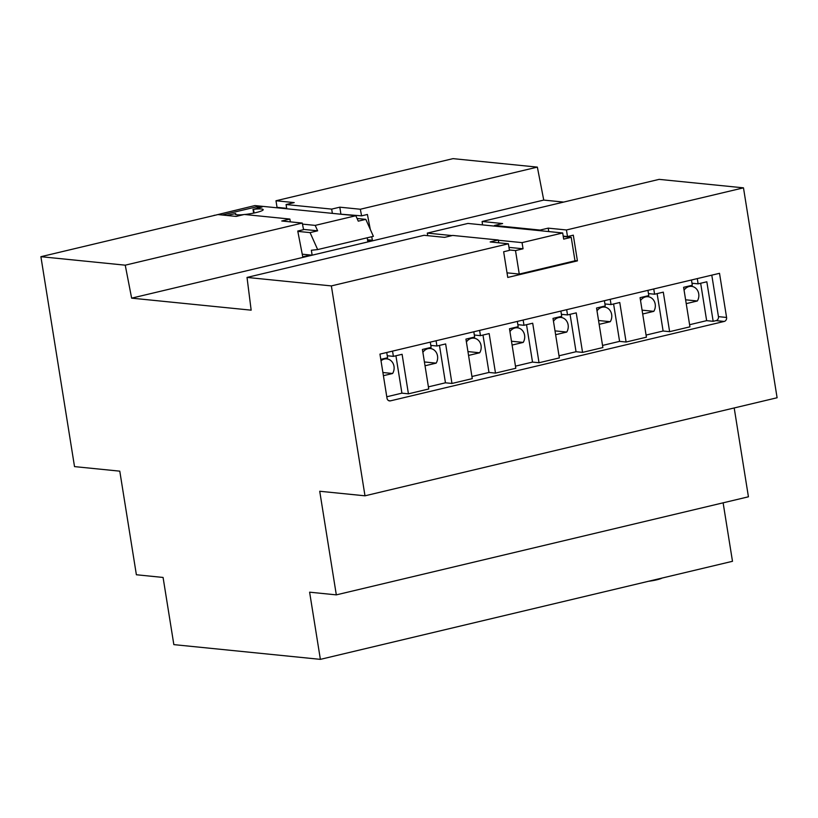 <?xml version="1.0" encoding="UTF-8"?>
<svg xmlns="http://www.w3.org/2000/svg" width="818" height="818" viewBox="0 0 818 818"><rect width="100%" height="100%" fill="white"/><g stroke="black" fill="none" stroke-linecap="round" stroke-linejoin="round"><path stroke-width="1.23" d="M74.52 466.608L119.786 471.158L136.381 574.757L163.079 577.447L173.845 644.625L320.38 659.359L309.613 592.181L336.321 594.87L319.726 491.26L364.992 495.81L331.362 285.911L247.026 277.425L251.157 310.165L131.637 298.151L125.236 265.175L40.9 256.699L74.52 466.608M743.48 187.843L566.445 229.97L548.213 228.14L540.085 230.073L494.491 225.482L502.62 223.549L482.109 221.494L659.144 179.367L743.48 187.843L777.1 397.752L364.992 495.81M563.653 202.087L543.745 200.083L537.354 167.117L453.008 158.641L275.983 200.758L277.036 207.353L286.699 208.324M290.329 221.852L289.889 219.06L244.296 214.469L236.167 216.412L217.936 214.572L40.9 256.699M336.321 594.87L748.429 496.802L734.196 407.957M320.38 659.359L732.488 561.301L723.122 502.825M247.026 277.425L424.061 235.298L444.573 237.363L452.702 235.431L498.295 240.011L490.166 241.944L508.397 243.784L509.45 250.369L503.653 251.75L507.763 277.445L577.416 260.87L573.306 235.175L567.498 236.555L566.445 229.97M508.397 243.784L331.362 285.911M724.206 321.443A3.374 2.945 95.7 0 0 726.578 317.456L719.513 273.314L379.951 354.112L387.016 398.254A3.374 2.945 95.7 0 0 390.452 400.851L724.206 321.443L716.067 320.625A3.374 2.945 95.7 0 0 718.439 316.638L711.793 275.155M482.109 221.494L482.538 224.899M543.745 200.083L131.637 298.151M289.889 219.06L281.76 220.993L302.271 223.058L303.56 229.664L297.752 231.044L302.752 256.821L310.39 255.011M302.271 223.058L125.236 265.175M537.354 167.117L360.319 209.244L339.807 207.179L331.679 209.111L286.085 204.531L294.214 202.598L275.983 200.758M370.309 229.439L367.405 214.469L361.597 215.85L360.319 209.244M367.783 241.351L372.405 240.257L371.72 236.719M367.527 239.766L372.405 240.257M361.597 215.85L339.521 214.081M548.755 231.555L548.213 228.14M567.498 236.555L563.193 236.126M574.952 260.615L577.416 260.87M689.605 324.715L706.65 320.656L713.163 321.31L716.067 320.625M646.067 335.073L663.112 331.014L669.625 331.668L689.942 326.832L683.613 287.312L692.314 285.237L691.476 279.991M602.539 345.431L619.584 341.372L626.097 342.026L646.414 337.19L640.075 297.67L648.786 295.595L647.948 290.349M559.001 355.789L576.046 351.73L582.559 352.384L602.876 347.548L596.547 308.028L605.248 305.952L604.41 300.707M515.473 366.147L532.518 362.088L539.031 362.742L559.348 357.916L553.009 318.386L561.721 316.31L560.882 311.065M471.935 376.505L488.98 372.446L495.493 373.1L515.81 368.274L509.481 328.744L518.183 326.679L517.344 321.423M428.407 386.863L445.452 382.804L451.965 383.458L472.272 378.632L465.943 339.102L474.655 337.036L473.816 331.781M386.781 396.771L401.914 393.161L408.427 393.826L428.744 388.99L422.415 349.46L431.117 347.394L430.278 342.139M498.735 242.813L498.295 240.011M340.861 213.764L339.807 207.179M286.77 208.784L286.085 204.531M332.353 213.365L331.679 209.111M494.593 226.116L494.491 225.482M540.187 230.696L540.085 230.073M563.265 236.525L571.22 237.322L574.982 260.809L519.266 274.071L515.504 250.584L509.389 249.971M507.027 272.834L519.266 274.071M713.163 321.31L706.834 281.791L698.122 283.856L697.284 278.611M706.65 320.656L700.658 283.253M686.23 303.631L697.345 300.983A9.438 8.252 95.7 0 0 691.547 286.361A9.438 8.252 95.7 0 0 684.073 290.185M669.625 331.668L663.296 292.149L654.594 294.214L653.746 288.969M663.112 331.014L657.12 293.611M642.692 313.989L653.817 311.341A9.438 8.252 95.7 0 0 648.02 296.719A9.438 8.252 95.7 0 0 640.545 300.554M626.097 342.026L619.768 302.507L611.056 304.572L610.218 299.327M619.584 341.372L613.592 303.969M599.165 324.347L610.279 321.699A9.438 8.252 95.7 0 0 604.482 307.077A9.438 8.252 95.7 0 0 597.007 310.912M582.559 352.384L576.23 312.865L567.528 314.93L566.68 309.685M576.046 351.73L570.054 314.327M555.626 334.705L566.751 332.057A9.438 8.252 95.7 0 0 560.954 317.445A9.438 8.252 95.7 0 0 553.469 321.269M539.031 362.742L532.702 323.222L523.99 325.288L523.152 320.042M532.518 362.088L526.526 324.695M512.099 345.063L523.213 342.415A9.438 8.252 95.7 0 0 517.416 327.803A9.438 8.252 95.7 0 0 509.941 331.627M495.493 373.1L489.164 333.58L480.463 335.656L479.614 330.4M488.98 372.446L482.988 335.053M468.561 355.421L479.685 352.783A9.438 8.252 95.7 0 0 473.888 338.161A9.438 8.252 95.7 0 0 466.403 341.985M451.965 383.458L445.636 343.938L436.924 346.014L436.086 340.758M445.452 382.804L439.46 345.411M425.033 365.779L436.147 363.141A9.438 8.252 95.7 0 0 430.35 348.519A9.438 8.252 95.7 0 0 422.875 352.343M408.427 393.826L402.098 354.296L393.386 356.372L392.548 351.116M401.914 393.161L395.922 355.769M383.407 375.687L392.62 373.499A9.438 8.252 95.7 0 0 386.822 358.877A9.438 8.252 95.7 0 0 381.024 360.789M386.75 352.497L387.589 357.752L380.789 359.368M387.272 355.748L393.386 356.372M430.8 345.39L436.924 346.014M474.338 335.032L480.463 335.656M517.866 324.674L523.99 325.288M561.404 314.316L567.528 314.93M604.931 303.959L611.056 304.572M648.47 293.601L654.594 294.214M691.997 283.243L698.122 283.856M508.98 247.373L523.05 248.784L515.504 250.584M523.05 248.784L522.058 242.629L562.692 232.966L563.674 239.122L571.22 237.322M685.617 299.807L697.345 300.983M642.079 310.165L653.817 311.341M598.551 320.523L610.279 321.699M555.013 330.881L566.751 332.057M511.485 341.239L523.213 342.415M467.947 351.597L479.685 352.783M424.419 361.955L436.147 363.141M382.896 372.517L392.62 373.499M522.058 242.629L498.326 240.247M452.037 235.584L427.303 233.099L427.712 235.666M562.692 232.966L467.927 223.437L427.303 233.099M662.12 578.04A11.789 1.667 170.9 0 1 648.47 581.291M367.21 237.793L367.875 241.923L312.149 255.185L311.361 250.247L317.66 249.582L310.083 232.619L297.813 231.382M302.241 254.193L312.149 255.185M244.654 214.51A14.151 1.994 -9.1 0 0 263.202 209.643A14.151 1.994 -9.1 0 0 253.488 209.296L262.067 207.005L257.169 206.688L222.22 215.001M357.067 218.478L365.81 219.357L358.264 221.157L355.84 215.727L254.899 205.574L214.296 215.441M355.84 215.727L315.206 225.39L302.476 224.112M214.868 215.308L214.265 215.246M226.78 215.461L235.656 213.539A14.151 1.994 -9.1 0 0 235.257 214.122A14.151 1.994 -9.1 0 0 243.774 214.602M365.81 219.357L373.386 236.32L317.66 249.582M315.206 225.39L317.629 230.819L303.509 229.398M317.629 230.819L310.083 232.619M718.439 316.638L726.578 317.456M388.754 400.687L390.452 400.851M257.404 208.171L257.169 206.688M235.676 213.508L235.84 214.561L235.656 213.539M254.081 213.017L253.488 209.296M258.294 207.966L258.079 206.586M253.028 209.275L253.641 213.109"/></g></svg>
